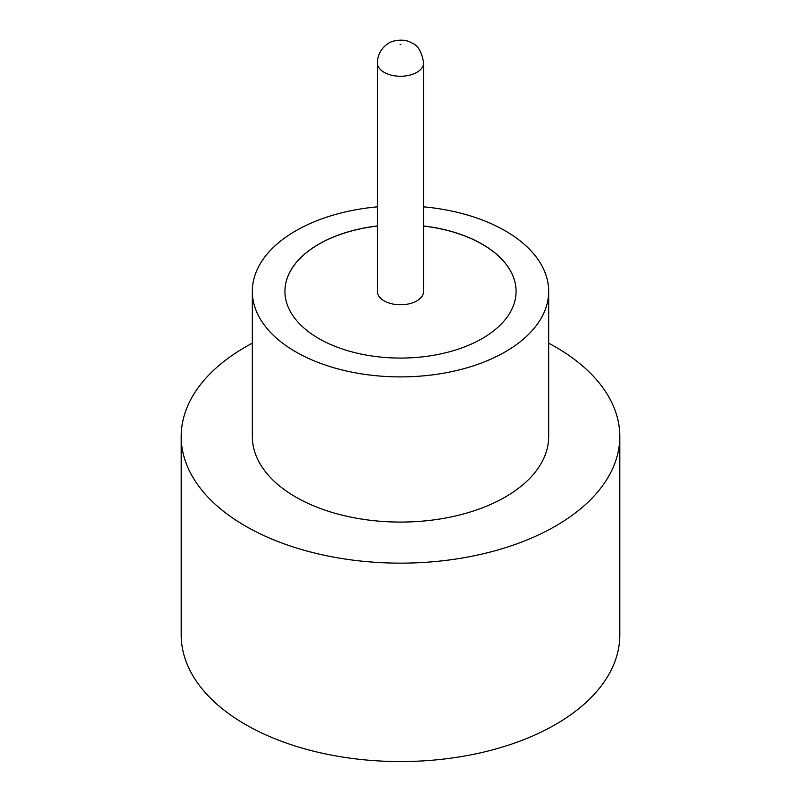 <?xml version="1.0" encoding="UTF-8"?>
<svg xmlns="http://www.w3.org/2000/svg" width="801" height="801" viewBox="0 0 801 801"><rect width="100%" height="100%" fill="white"/><g stroke="black" fill="none" stroke-linecap="round" stroke-linejoin="round"><path stroke-width="1.2" d="M384.16 300.876A23.119 13.347 0 0 0 409.351 303.769A23.119 13.347 0 0 0 423.619 291.434L423.619 62.919A23.119 13.347 180 0 1 409.351 75.244A23.119 13.347 180 0 1 384.16 72.35A23.119 13.347 180 0 1 377.381 62.919L377.381 291.434A23.119 13.347 0 0 0 384.16 300.876M377.381 206.838A148.175 85.547 0 0 0 252.325 291.344L252.325 436.525A148.175 85.547 0 0 0 295.719 497.02A148.175 85.547 0 0 0 457.201 515.564A148.175 85.547 0 0 0 548.675 436.525L548.675 291.344A148.175 85.547 0 0 0 505.281 230.848A148.175 85.547 0 0 0 423.619 206.838M252.325 291.344A148.175 85.547 0 0 0 295.719 351.829A148.175 85.547 0 0 0 457.201 370.382A148.175 85.547 0 0 0 548.675 291.344M252.325 343.188A219.304 126.618 0 0 0 181.196 436.525A219.304 126.618 0 0 0 245.426 526.057A219.304 126.618 0 0 0 484.425 553.501A219.304 126.618 0 0 0 619.804 436.525A219.304 126.618 0 0 0 555.574 346.993A219.304 126.618 0 0 0 548.675 343.188M181.196 436.525L181.196 634.943A219.304 126.618 0 0 0 245.426 724.474A219.304 126.618 0 0 0 484.425 751.919A219.304 126.618 0 0 0 619.804 634.943L619.804 436.525M377.381 225.962A115.574 66.733 0 0 0 284.926 291.344A115.574 66.733 0 0 0 318.778 338.523A115.574 66.733 0 0 0 444.735 352.991A115.574 66.733 0 0 0 516.074 291.344A115.574 66.733 0 0 0 482.222 244.155A115.574 66.733 0 0 0 423.619 225.962M516.074 291.384A115.574 66.733 0 0 0 482.222 244.255A115.574 66.733 0 0 0 423.619 226.052M377.381 226.052A115.574 66.733 0 0 0 284.926 291.384M400.079 44.766L400.921 44.285L400.079 44.766M423.619 62.919C421.767 51.895 417.962 45.307 412.185 43.164C407.308 40.04 401.071 39.359 393.461 41.131C389.056 41.992 377.631 48.841 377.381 62.919"/></g></svg>
